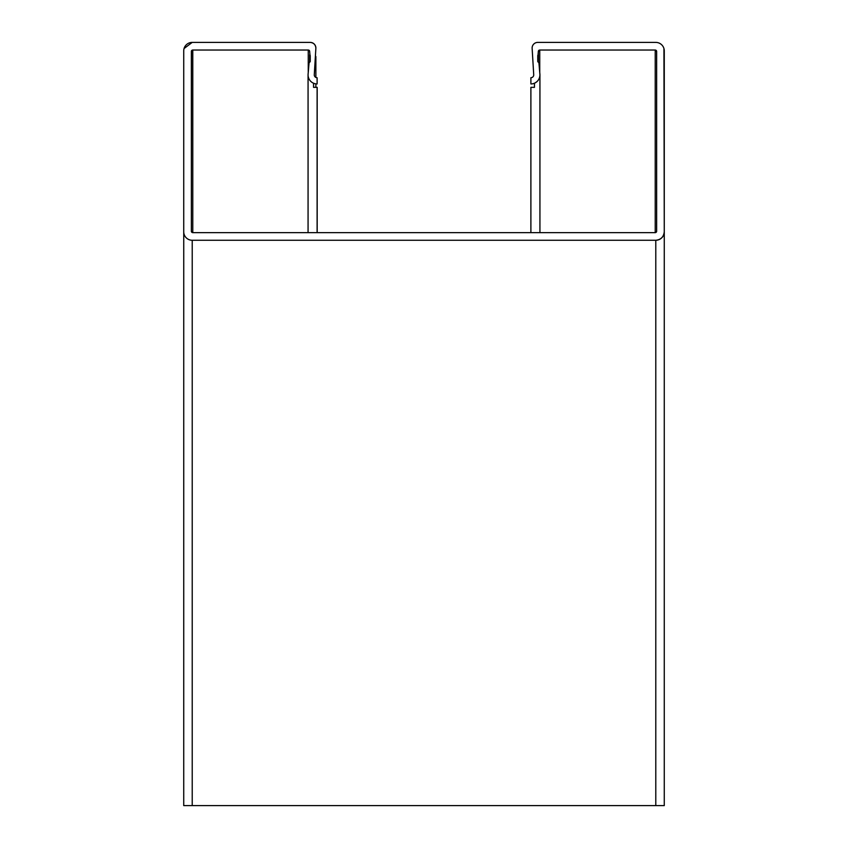 <?xml version="1.0" encoding="UTF-8"?>
<svg xmlns="http://www.w3.org/2000/svg" width="848" height="848" viewBox="0 0 848 848"><rect width="100%" height="100%" fill="white"/><g stroke="black" fill="none" stroke-linecap="round" stroke-linejoin="round"><path stroke-width="1.27" d="M424 232.638L192.782 232.638A1.41 1.41 0 0 1 191.362 231.218L192.782 232.638L655.218 232.638A1.41 1.41 0 0 0 656.638 231.218L656.638 51.442A1.41 1.41 0 0 0 655.218 50.032L539.752 50.032A1.41 1.41 0 0 0 538.342 51.442L538.024 55.088A0.848 0.848 0 0 0 537.77 55.682L537.77 61.342A0.848 0.848 0 0 0 538.077 61.989L538.904 62.678L539.9 74.115A9.042 9.042 0 0 1 530.89 83.952L530.89 77.73A2.83 2.83 0 0 0 533.71 74.666L532.12 48.05A5.65 5.65 0 0 1 537.77 42.4L655.79 42.4A8.48 8.48 0 0 1 664.27 50.88L664.27 231.79A8.48 8.48 0 0 1 655.79 240.27L424 240.27M191.436 51.007L191.372 231.218L191.362 51.442A1.41 1.41 0 0 1 192.782 50.032L308.248 50.032A1.41 1.41 0 0 1 309.658 51.442L309.976 55.088A0.848 0.848 0 0 1 310.23 55.682L310.23 61.342A0.848 0.848 0 0 1 309.923 61.989L309.096 62.678L308.1 74.115A9.042 9.042 0 0 0 317.11 83.952L317.11 77.73A2.83 2.83 0 0 1 314.29 74.666L315.88 48.05A5.65 5.65 0 0 0 310.23 42.4L192.21 42.4A8.48 8.48 0 0 0 183.73 50.88L183.73 231.79A8.48 8.48 0 0 0 192.21 240.27L655.79 240.27C660.899 239.73 663.73 236.899 664.27 231.79L663.931 48.527M664.27 805.6L664.27 231.79L664.27 805.6L533.699 805.6M538.904 62.678L539.932 74.91C539.752 78.758 537.929 81.535 534.452 83.221L534.452 87.344L530.89 87.344L533.721 87.344M530.89 232.638L530.89 87.344L530.89 232.638M191.362 805.6L317.163 805.6M317.173 232.638L317.173 87.344L313.548 87.344L313.548 83.221M309.107 62.678L310.23 61.342M184.069 48.527L192.21 42.4L310.23 42.4C313.633 42.76 315.52 44.647 315.88 48.05L314.29 74.741M656.638 51.452L655.218 50.032L539.752 50.032L538.342 51.452L538.077 61.989M538.024 61.936L537.77 55.692M655.79 240.27L655.79 805.6L183.73 805.6L192.22 805.6L192.22 240.27M538.342 62.211L538.342 54.77M314.29 805.6L315.043 805.6M309.658 62.211L309.658 54.77L309.658 62.211M315.88 87.344L315.88 83.867M315.88 77.454L315.88 56.53M317.11 232.638L317.11 87.344M656.638 231.271L656.638 129.649M655.218 232.638L655.218 50.032M539.752 72.409L539.752 50.032M183.73 805.6L183.74 232.066M192.782 232.638L192.782 50.032M308.248 72.409L308.248 50.032M309.976 61.936L309.976 55.088M308.068 232.638L308.068 75.048M539.932 232.638L539.932 74.91"/></g></svg>
